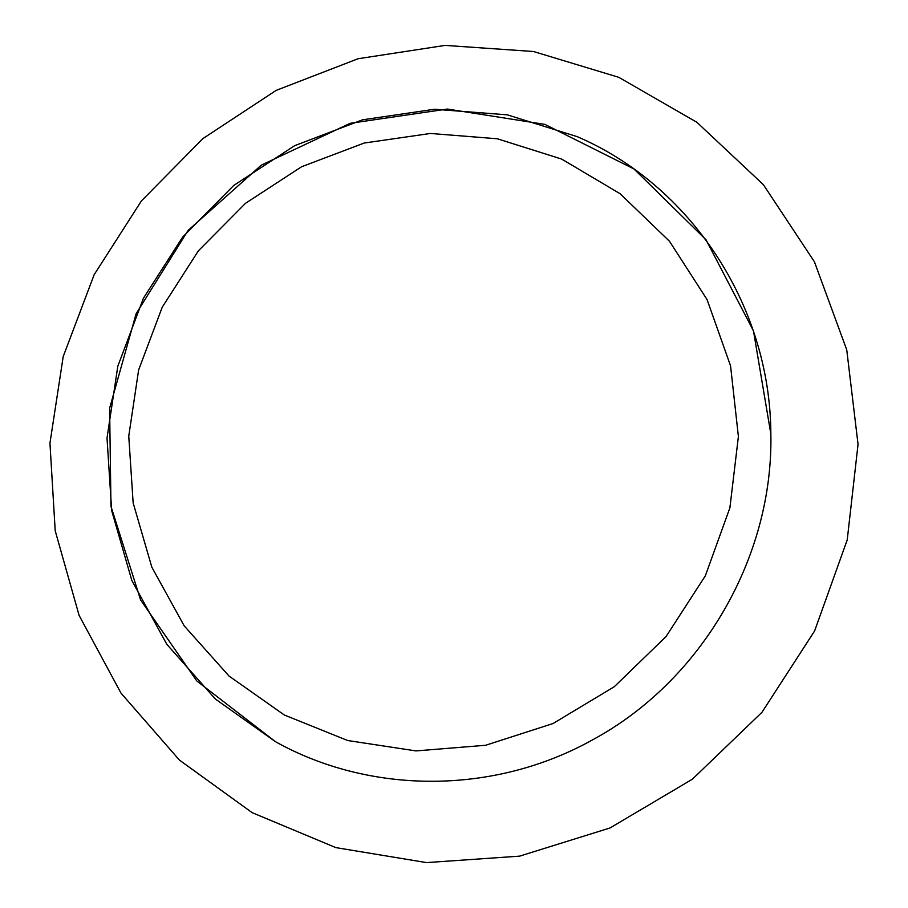 <?xml version="1.0" encoding="UTF-8"?>
<svg xmlns="http://www.w3.org/2000/svg" width="908" height="908" viewBox="0 0 908 908"><rect width="100%" height="100%" fill="white"/><g stroke="black" fill="none" stroke-linecap="round" stroke-linejoin="round"><path stroke-width="1.36" d="M561.643 159.07L497.357 138.776L430.471 133.465L364.21 143.033L301.638 166.732L245.546 203.267L198.387 250.824L162.226 307.222L138.64 369.919L128.754 436.135L133.147 502.907L151.829 567.171L184.199 625.862L228.998 676.029L284.329 715.005L347.662 740.519L415.921 750.916L485.621 745.275L553.006 723.551L614.33 686.686L666.097 636.508L705.368 575.763L729.896 507.822L738.397 436.521L730.554 365.822L707.06 299.583L669.468 241.244L620.062 193.688L561.643 159.07M275.51 741.711L196.832 680.989L140.627 600.006L110.969 506.369L109.618 408.248L136.121 313.737L188.081 230.439L261.334 165.12L350.125 123.318L447.349 109.051L544.868 124.373L633.954 168.956L706.004 239.746L753.47 330.887L770.858 433.99C773.4 557.467 701.475 680.966 592.833 739.714C493.294 795.34 369.613 794.262 275.51 741.711L215.412 699.069L166.834 644.328L131.819 580.439L111.673 510.58L107.019 438.076L117.813 366.23L143.43 298.221L182.667 237.045L233.787 185.414L294.623 145.689L362.519 119.822L434.501 109.255L507.266 114.828L577.295 136.677C689.365 184.835 770.302 304.032 770.858 433.99C773.4 557.467 701.475 680.966 592.833 739.714C493.294 795.34 369.613 794.262 275.51 741.711M618.779 77.316L533.427 51.495L445.124 45.4L358.07 58.736L276.168 90.38L202.938 138.561L141.421 200.918L94.182 274.647L63.208 356.56L49.951 443.172L55.206 530.749L79.098 615.386L120.991 693.122L179.432 760.087L252.095 812.626L335.801 847.607L426.522 862.6L519.603 856.142L609.938 827.994L692.35 779.223L761.96 712.315L814.612 630.958L847.232 539.863L858.049 444.341L846.755 349.898L814.419 261.788L763.367 184.653L696.845 122.251L618.779 77.316"/></g></svg>

